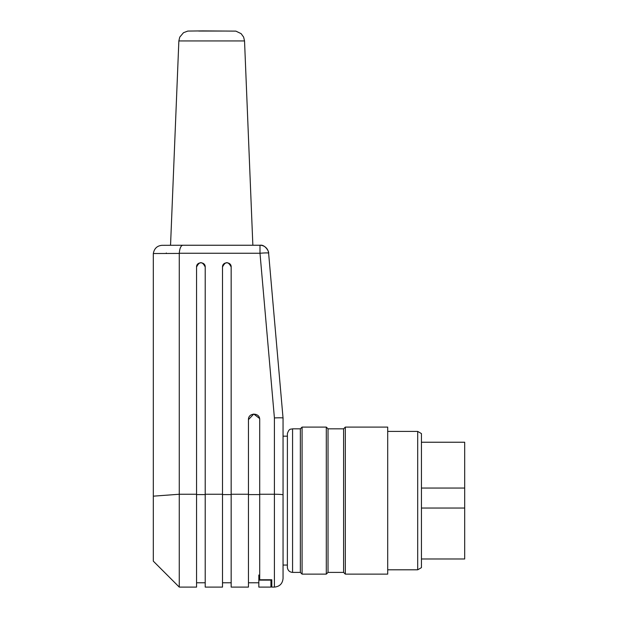 <?xml version="1.0" encoding="UTF-8"?>
<svg xmlns="http://www.w3.org/2000/svg" width="618" height="618" viewBox="0 0 618 618"><rect width="100%" height="100%" fill="white"/><g stroke="black" fill="none" stroke-linecap="round" stroke-linejoin="round"><path stroke-width="0.93" d="M248.459 419.614C248.189 412.399 259.969 412.399 259.699 419.614L259.699 579.754L271.812 579.754L271.812 587.1L274.407 587.1L274.407 417.922C280.587 417.691 283.469 417.776 283.052 418.177L268.614 253.141A8.652 0.633 175 0 0 259.993 253.256L179.274 253.256L179.266 587.1L196.563 587.1L196.563 266.999C199.467 261.252 202.356 261.252 205.215 267.015L205.215 587.1L222.511 587.1L222.511 266.999C225.416 261.252 228.297 261.252 231.163 267.015L231.163 587.1L248.459 587.1L248.459 419.614L253.759 414.029L259.591 418.494M196.563 266.999C196.354 261.453 205.423 261.453 205.215 266.999M222.511 266.999C222.302 261.453 231.371 261.453 231.163 266.999M259.699 575.01L258.834 575.404L258.834 575.01M271.812 579.754L270.947 580.008M274.407 417.922L259.993 253.256L259.993 245.246A8.652 8.652 -0 0 1 268.614 253.141L268.606 253.086C269.332 252.113 265.107 244.21 259.993 245.246L182.851 245.246C180.927 245.539 179.73 248.212 179.266 253.256M268.614 253.141L283.052 418.177L283.052 578.448C282.526 583.693 279.645 586.575 274.407 587.1M179.266 587.1L153.318 561.152L153.318 253.527M179.266 253.434L153.326 253.527C154.253 248.49 157.134 245.755 161.97 245.323L182.851 245.246M166.296 253.48L166.312 253.001L166.296 253.48M417.691 431.418L417.691 569.804L421.437 567.641L421.437 433.581L417.691 431.418L387.702 431.418M387.702 574.13L387.702 427.092L345.323 427.092L345.323 574.13L387.702 574.13M345.323 574.13L343.593 572.399L343.593 428.822L345.323 427.092M343.593 572.399L328.027 572.399L328.027 428.822L326.296 427.092L302.078 427.092L302.078 574.13L326.296 574.13L326.296 427.092M302.078 574.13L300.348 572.399L300.348 428.822L302.078 427.092M287.393 433.581L287.378 567.641L287.393 433.581C289.332 427.895 290.839 429.518 292.569 428.822L292.569 572.399L300.348 572.399M258.834 580.124L270.947 580.124L270.947 587.1L258.834 587.1L258.834 575.404M421.437 488.05L464.682 488.05L464.682 508.05L421.437 508.05M421.437 442.233L464.682 442.233L464.682 488.05M464.682 508.05L464.682 558.989L421.437 558.989M231.163 494.578L222.511 494.578M153.318 496.161L179.266 494.253L196.563 494.253M205.215 494.578L196.563 494.578M205.215 494.253L222.511 494.253M231.163 494.253L248.459 494.253M259.699 494.578L248.459 494.578M259.699 494.253L274.407 494.253A8.652 0.633 180 0 1 283.052 494.894M198.726 31.047L224.674 31.047M178.857 40.935L179.761 37.111L183.507 32.692L187.81 31.07L202.619 30.9L235.86 31.116L241.113 33.642L243.623 37.08L244.535 40.935L178.857 40.935L170.545 245.292M222.511 582.774L231.163 582.774M196.563 582.774L205.215 582.774M248.459 582.774L258.834 582.774M161.924 245.323L182.828 245.246M417.691 569.804L387.702 569.804M343.593 428.822L328.027 428.822M328.027 572.399L326.296 574.13M300.348 428.822L292.569 428.822M287.393 567.641C287.918 570.568 289.641 572.152 292.569 572.399M283.052 565.045L287.378 565.045M283.052 436.177L287.378 436.177M244.535 40.935L252.855 245.246"/></g></svg>
